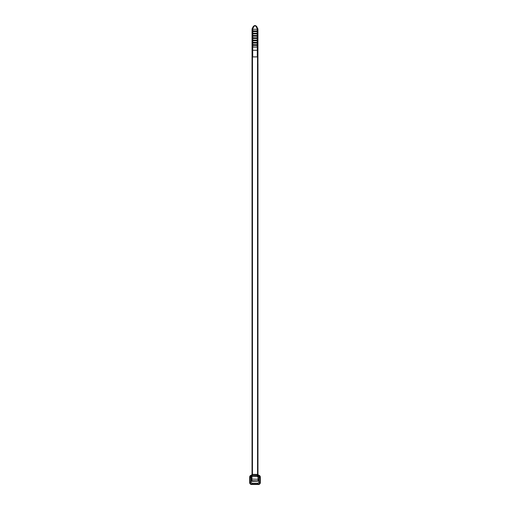 <?xml version="1.0" encoding="UTF-8"?>
<svg xmlns="http://www.w3.org/2000/svg" width="510" height="510" viewBox="0 0 510 510"><rect width="100%" height="100%" fill="white"/><g stroke="black" fill="none" stroke-linecap="round" stroke-linejoin="round"><path stroke-width="0.76" d="M252.061 56.897L252.061 29.146L253.349 26.386L254.873 25.5L256.651 26.386L257.939 29.083L257.869 474.376L258.43 475.116A0.982 0.975 135 0 0 258.755 475.237A1.963 1.944 135 0 1 260.336 477.143L260.336 482.556A1.963 1.944 -135 0 1 258.398 484.5L257.983 484.079L252.016 484.079C250.85 483.964 250.2 483.314 250.085 482.135L250.117 477.596C250.238 476.429 250.888 475.785 252.061 475.664L252.061 476.404L251.079 476.716L251.232 481.3L258.927 481.14L258.927 476.722L252.061 476.404M252.692 28.891L252.061 29.083L252.195 28.541L252.737 28.7L252.692 50.292L252.061 50.547M253.304 26.463L252.195 28.541M252.157 56.897L252.157 63.96L252.163 56.897L257.843 56.897L257.837 63.96L257.843 56.897M252.692 56.897L257.308 56.897L257.308 50.292L252.692 50.292L252.692 56.897M252.284 474.415A0.975 0.504 93 0 1 251.781 475.384L257.939 475.664C259.112 475.785 259.762 476.429 259.883 477.596L260.336 477.143A1.944 1.944 0 0 0 258.755 475.237L251.334 475.326A0.975 0.969 135 0 0 252.131 474.376L257.556 474.428L257.531 63.96L257.869 63.96M251.073 479.075L251.054 482.205L252.016 483.18L251.602 484.5A1.963 1.944 -45 0 1 249.664 482.562L249.664 477.15A1.963 1.944 45 0 1 251.245 475.237A0.982 0.975 45 0 0 251.57 475.116L252.042 474.281L252.042 63.96L252.469 63.96L252.444 475.397M251.602 484.5L258.398 484.5M258.927 478.813L258.927 477.666L259.883 477.596L259.915 482.135C259.8 483.314 259.15 483.964 257.983 484.079L257.983 483.18L258.946 482.205L260.336 482.562M251.054 482.205L249.664 482.562M257.556 475.397L257.716 474.415A0.975 0.504 87 0 0 258.219 475.384L257.939 476.404M252.042 474.281L252.131 63.96M257.958 63.96L257.958 474.281M257.716 474.415L257.869 474.376A0.975 0.969 45 0 0 258.666 475.326M252.042 63.96L252.061 55.265M251.334 475.326L251.245 475.237A1.944 1.944 0 0 0 249.664 477.143L251.079 477.666L251.079 478.813M258.003 478.89L258.538 479.19L258.538 480.841L258.073 481.045L251.927 481.045L251.462 480.841L251.462 479.19L251.927 478.89M257.448 476.397L258.085 476.397M251.462 480.841L251.851 480.739L251.851 479.1M251.863 480.751L257.983 480.892L258.226 479.17L258.143 480.732M251.915 479.011L251.927 480.975L257.983 480.892M258.079 480.975L258.538 480.841M258.143 479.253L251.921 479.1L251.921 476.397L252.558 476.397M251.462 479.19L251.851 479.247M258.003 476.404L258.003 479.1M252.801 31.002L257.199 31.002L257.199 29.28L252.801 29.28L252.801 31.002L252.801 29.28M252.801 33.297L257.199 33.297L257.199 31.575L252.801 31.575L252.801 33.297L252.801 31.575M252.801 35.592L257.199 35.592L257.199 33.87L252.801 33.87L252.801 35.592L252.801 33.87M252.801 37.887L257.199 37.887L257.199 36.165L252.801 36.165L252.801 37.887L252.801 36.165M252.801 40.182L257.199 40.182L257.199 38.46L252.801 38.46L252.801 40.182L252.801 38.46M252.801 42.477L257.199 42.477L257.199 40.755L252.801 40.755L252.801 42.477L252.801 40.755M252.801 44.772L257.199 44.772L257.199 43.05L252.801 43.05L252.801 44.772L252.801 43.05M252.801 47.067L257.199 47.067L257.199 45.345L252.801 45.345L252.801 47.067L252.801 45.345M256.696 26.463L256.109 26.545C255.37 25.736 254.63 25.736 253.891 26.545L252.737 28.7M253.891 26.545L253.349 26.488C254.452 25.264 255.548 25.264 256.651 26.488L257.939 29.146L257.308 28.891L256.109 26.545M257.805 28.541L257.263 28.7M257.199 47.067L252.883 46.939M257.116 46.939L257.199 45.345M257.199 44.772L252.883 44.644M257.116 44.644L257.199 43.05M257.199 42.477L252.883 42.349M257.116 42.349L257.199 40.755M257.199 40.182L252.883 40.054M257.116 40.054L257.199 38.46M257.199 37.887L252.883 37.759M257.116 37.759L257.199 36.165M257.199 35.592L252.883 35.464M257.116 35.464L257.199 33.87M257.199 33.297L252.883 33.169M257.116 33.169L257.199 31.575M257.199 31.002L252.883 30.874M257.116 30.874L257.199 29.28M252.016 483.18L257.983 483.18M258.946 482.205L258.927 479.075M257.531 63.96L257.531 56.897M252.469 56.897L252.469 63.96M260.336 477.143A1.944 1.944 0 0 0 258.755 475.237M251.245 475.237A1.944 1.944 0 0 0 249.664 477.143M257.939 50.547L257.308 50.292L257.308 28.891"/></g></svg>
